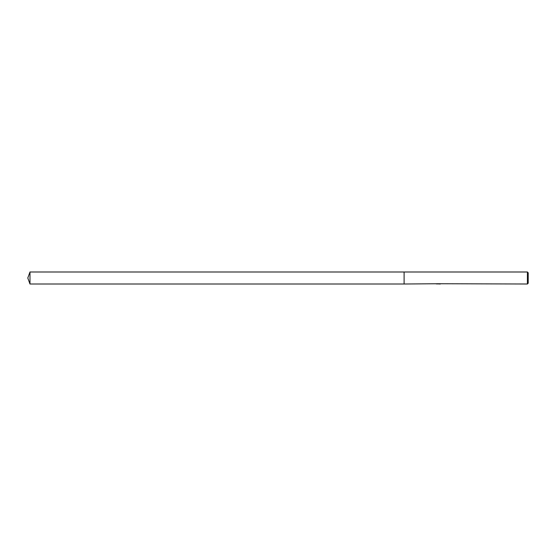 <?xml version="1.0" encoding="UTF-8"?>
<svg xmlns="http://www.w3.org/2000/svg" width="556" height="556" viewBox="0 0 556 556"><rect width="100%" height="100%" fill="white"/><g stroke="black" fill="none" stroke-linecap="round" stroke-linejoin="round"><path stroke-width="0.83" d="M438.371 283.734L404.101 284.005L404.101 271.995L527.401 271.995L528.2 272.794L528.2 283.206L527.401 284.005L439.038 283.734M404.101 284.005L404.101 271.995L404.101 284.005L29.982 284.005L29.982 271.995L404.101 271.995M438.74 283.907L437.433 283.949M527.401 284.005L527.401 271.995M438.371 283.894L436.446 283.894M436.252 283.949L437.426 283.671M437.072 283.734L439.442 283.734M439.094 283.671L440.262 283.949M440.38 283.942C438.378 283.956 438.378 283.97 440.38 283.984M438.371 283.803L438.74 283.803M29.982 271.995L27.8 278L29.982 284.005"/></g></svg>
